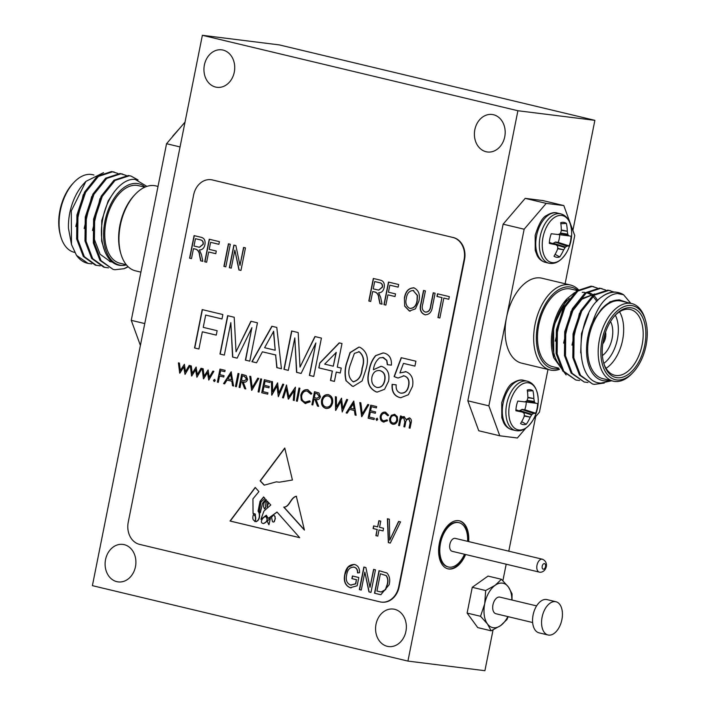 <?xml version="1.0" encoding="UTF-8"?>
<svg xmlns="http://www.w3.org/2000/svg" width="706" height="706" viewBox="0 0 706 706"><rect width="100%" height="100%" fill="white"/><g stroke="black" fill="none" stroke-linecap="round" stroke-linejoin="round"><path stroke-width="1.06" d="M455.485 538.449A6.645 3.865 103.4 0 0 455.246 538.378A6.645 3.865 103.4 0 0 454.999 538.334A6.645 3.865 103.4 0 0 449.899 544.149A6.645 3.865 103.4 0 0 452.158 551.298A6.645 3.865 103.4 0 0 452.396 551.342M458.697 522.616A22.786 13.246 103.4 0 0 458.397 522.537A22.786 13.246 103.4 0 0 457.559 522.387A22.786 13.246 103.4 0 0 440.05 542.332A22.786 13.246 103.4 0 0 447.798 566.856A22.786 13.246 103.4 0 0 448.107 566.918M467.566 541.325A22.786 13.246 103.4 0 0 458.997 522.678A22.786 13.246 103.4 0 0 458.159 522.528A22.786 13.246 103.4 0 0 440.659 542.473A22.786 13.246 103.4 0 0 448.398 566.997A22.786 13.246 103.4 0 0 449.245 567.147A22.786 13.246 103.4 0 0 464.477 554.245M468.687 541.59A24.684 14.349 103.4 0 0 459.438 520.834A24.684 14.349 103.4 0 0 458.529 520.666A24.684 14.349 103.4 0 0 439.564 542.279A24.684 14.349 103.4 0 0 447.957 568.842A24.684 14.349 103.4 0 0 448.875 569.01A24.684 14.349 103.4 0 0 465.598 554.519M447.666 568.771A24.684 14.349 103.4 0 0 448.266 568.868A24.684 14.349 103.4 0 0 464.998 554.369M468.087 541.449A24.684 14.349 103.4 0 0 459.138 520.763M555.348 601.636A17.085 9.937 103.4 0 0 542.217 616.594A17.085 9.937 103.4 0 0 548.032 634.985A17.085 9.937 103.4 0 0 548.659 635.1A17.085 9.937 103.4 0 0 561.782 620.142A17.085 9.937 103.4 0 0 555.975 601.75A17.085 9.937 103.4 0 0 555.348 601.636M555.975 601.75L546.956 599.588A17.085 9.937 103.4 0 0 546.329 599.482A17.085 9.937 103.4 0 0 533.207 614.441A17.085 9.937 103.4 0 0 539.013 632.832L548.032 634.985M500.201 597.214A8.543 4.968 103.4 0 0 499.901 597.126A8.543 4.968 103.4 0 0 499.583 597.064A8.543 4.968 103.4 0 0 493.017 604.548A8.543 4.968 103.4 0 0 495.921 613.743L532.633 622.524M512 600.021L512.071 593.817L508.373 586.933A22.786 13.246 103.4 0 0 502.372 583.121A22.786 13.246 103.4 0 0 495.171 585.292L485.675 590.525L484.713 603.789L480.53 616.285L467.116 613.073L477.741 627.608L491.155 630.811L500.651 625.578L506.926 619.577L508.179 616.673M511.841 599.976A22.786 13.246 103.4 0 0 508.373 586.933L501.445 579.291L495.171 585.292A22.786 13.246 103.4 0 0 484.713 603.789A22.786 13.246 103.4 0 0 487.449 623.936L491.155 630.811M223.034 50.082A18.894 15.338 -82.9 0 0 221.675 49.835A18.894 15.338 -82.9 0 0 204.237 65.834A18.894 15.338 -82.9 0 0 215.639 87.076A18.894 15.338 -82.9 0 0 216.989 87.323A18.894 15.338 -82.9 0 0 234.436 71.315A18.894 15.338 -82.9 0 0 223.034 50.082M493.485 114.734A18.894 15.338 -82.9 0 0 492.135 114.496A18.894 15.338 -82.9 0 0 474.688 130.495A18.894 15.338 -82.9 0 0 486.09 151.737A18.894 15.338 -82.9 0 0 487.449 151.984A18.894 15.338 -82.9 0 0 504.887 135.976A18.894 15.338 -82.9 0 0 493.485 114.734M394.663 609.304A18.894 15.338 -82.9 0 0 393.304 609.066A18.894 15.338 -82.9 0 0 375.866 625.066A18.894 15.338 -82.9 0 0 387.267 646.308A18.894 15.338 -82.9 0 0 388.627 646.555A18.894 15.338 -82.9 0 0 406.065 630.546A18.894 15.338 -82.9 0 0 394.663 609.304M124.203 544.653A18.894 15.338 -82.9 0 0 122.853 544.405A18.894 15.338 -82.9 0 0 105.406 560.405A18.894 15.338 -82.9 0 0 116.817 581.647A18.894 15.338 -82.9 0 0 118.167 581.894A18.894 15.338 -82.9 0 0 135.614 565.885A18.894 15.338 -82.9 0 0 124.203 544.653M407.927 661.09L517.904 110.736L202.366 35.3L92.398 585.653L407.927 661.09L484.907 670.7L493.053 629.928M502.893 580.703L506.184 564.218M508.788 551.174L535.686 416.566M572.884 230.43L594.876 120.347L279.347 44.91L202.366 35.3M517.904 110.736L594.876 120.347M501.445 579.291L488.031 576.078L472.261 587.313L467.116 613.073M485.675 590.525L472.261 587.313M480.53 616.285L487.449 623.936A22.786 13.246 103.4 0 0 500.651 625.578A22.786 13.246 103.4 0 0 507.861 616.603M172.396 136.876A24.083 13.996 -76.6 0 1 172.988 135.834L172.988 135.834A38.406 38.406 0 0 0 172.388 136.885M519.272 411.016L522.052 409.392L533.551 413.442A38.353 3.945 15.4 0 0 535.713 413.222A17.809 10.352 103.4 0 0 537.081 408.439A17.809 10.352 103.4 0 0 537.637 403.558L535.43 403.205A38.053 11.878 -159.6 0 0 534.53 402.093L526.817 400.92M522.052 409.392L524.761 409.736A14.632 8.507 103.4 0 0 525.829 405.959A14.632 8.507 103.4 0 0 526.279 402.12M527.859 397.31L533.851 398.572A38.353 32.97 -83.8 0 0 532.968 390.745A17.809 10.352 103.4 0 0 530.25 389.703A17.809 10.352 103.4 0 0 528.9 389.686A17.809 10.352 103.4 0 0 527.25 390.03A38.353 29.078 97.8 0 1 527.859 397.822L527.797 398.228A38.053 27.269 130.9 0 1 527.02 400.584L526.57 401.096A38.053 11.684 173.4 0 1 524.69 401.864L517.816 401.079A17.809 10.352 103.4 0 0 516.448 405.862A17.809 10.352 103.4 0 0 515.883 410.742A38.353 3.945 15.4 0 0 522.343 412.048L515.927 409.745L522.449 412.075M538.175 398.475L538.175 398.475A24.083 13.996 103.4 0 0 525.255 382.934A24.083 13.996 103.4 0 0 509.564 404.626A24.083 13.996 103.4 0 0 515.23 428.621A24.083 13.996 103.4 0 0 533.012 420.052L533.012 420.052A38.406 38.406 0 0 0 538.175 398.475C537.222 388.662 533.586 382.908 527.285 381.196A25.363 14.747 103.4 0 0 526.349 381.028A25.363 14.747 103.4 0 0 506.696 404.026A25.363 14.747 103.4 0 0 515.486 430.536A25.363 14.747 103.4 0 0 516.421 430.704M533.551 413.442L521.796 409.445M519.713 410.495L532.068 414.422A38.053 15.541 1.8 0 0 533.374 413.522M532.068 414.422L531.618 414.943L521.328 411.669M524.24 415.622L530.268 417.158A38.053 31.126 -42.6 0 0 531.618 414.943M530.268 417.158L524.205 416.037M522.634 412.18L522.634 412.18A38.053 8.022 28.7 0 1 524.108 413.425L524.329 414.034A38.053 25.751 66.8 0 1 524.17 416.39L524.073 416.778A38.353 29.078 97.8 0 1 520.551 423.556A17.809 10.352 103.4 0 0 520.772 423.688A17.809 10.352 103.4 0 0 526.27 424.271A38.353 32.97 -83.8 0 0 530.065 417.528M533.851 398.572L527.859 397.716M527.091 400.39L534.31 401.493A38.053 29.608 -121 0 0 533.895 398.996M534.31 401.493L534.53 402.093M527.408 391.071L532.968 390.745M524.761 409.736L535.713 413.222M521.672 421.694L526.27 424.271M560.255 233.58L567.968 234.754A38.053 11.878 20.4 0 1 568.868 235.875L571.075 236.219A17.809 10.352 -76.6 0 1 570.519 241.099A17.809 10.352 -76.6 0 1 569.142 245.882A38.353 3.945 -164.6 0 1 566.989 246.112L555.49 242.061L552.701 243.685M559.717 234.78A14.632 8.507 -76.6 0 1 559.267 238.619A14.632 8.507 -76.6 0 1 558.199 242.396L555.49 242.061M555.11 254.354L559.708 256.931A17.809 10.352 -76.6 0 1 556.716 257.258A17.809 10.352 -76.6 0 1 554.201 256.357A17.809 10.352 -76.6 0 1 553.989 256.216A38.353 29.078 -82.2 0 0 557.511 249.439L557.608 249.059A38.053 25.751 -113.2 0 0 557.766 246.694L557.546 246.094A38.053 8.022 -151.3 0 0 556.072 244.841L556.072 244.841M549.859 263.364A25.363 14.747 -76.6 0 1 548.924 263.197C555.322 264.521 561.164 261.026 566.45 252.713L566.45 252.713A24.083 13.996 -76.6 0 1 548.668 261.291A24.083 13.996 -76.6 0 1 543.002 237.295A24.083 13.996 -76.6 0 1 558.693 215.604A24.083 13.996 -76.6 0 1 571.613 231.136L571.613 231.136C570.66 221.331 567.024 215.568 560.723 213.856L557.14 213A25.363 14.747 -76.6 0 0 556.213 212.833A25.363 14.747 -76.6 0 0 536.551 235.839A25.363 14.747 -76.6 0 0 545.35 262.341C541.581 261.246 538.819 258.917 537.063 255.343L535.236 250.383L535.174 235.416C538.749 223.811 542.57 217.166 546.638 215.462C550.865 212.868 554.369 212.047 557.14 213M555.234 242.105L566.989 246.112M566.812 246.182A38.053 15.541 -178.2 0 1 565.506 247.082L553.151 243.164M554.766 244.338L565.056 247.603L565.506 247.082M565.056 247.603A38.053 31.126 137.4 0 1 563.706 249.818L557.678 248.291M557.643 248.706L563.706 249.818M563.503 250.189A38.353 32.97 96.2 0 1 559.708 256.931M555.878 244.735L549.365 242.405L555.781 244.708A38.353 3.945 -164.6 0 1 549.321 243.402A17.809 10.352 -76.6 0 1 549.886 238.522A17.809 10.352 -76.6 0 1 551.254 233.748L558.128 234.533A38.053 11.684 -6.6 0 0 560.008 233.765L560.458 233.245A38.053 27.269 -49.1 0 0 561.235 230.897L561.296 230.491A38.353 29.078 -82.2 0 0 560.688 222.699A17.809 10.352 -76.6 0 1 562.338 222.346A17.809 10.352 -76.6 0 1 566.406 223.405A38.353 32.97 96.2 0 1 567.289 231.241L561.296 229.971M561.296 230.385L567.289 231.241M567.333 231.656A38.053 29.608 59 0 1 567.748 234.154L560.52 233.051M567.968 234.754L567.748 234.154M558.199 242.396L569.142 245.882M560.846 223.74L566.406 223.405M603.242 340.901A7.598 4.412 103.4 0 0 604.654 334.971M602.765 343.848A9.496 5.516 103.4 0 0 605.563 332.129M272.322 521.081A1.28 1.033 -82.9 0 0 274.281 521.187L275.137 518.848L274.952 516.624L273.566 514.868L271.572 517.242L272.322 521.081M391.433 415.26L394.672 414.378L397.275 416.646L397.654 420.282C396.834 423.238 395.183 424.553 392.704 424.227C390.321 423.397 389.324 421.447 389.703 418.376L391.433 415.26L394.892 414.413M394.23 414.298L394.672 414.378M393.171 424.306L392.924 424.253C390.542 423.423 389.544 421.473 389.924 418.402L389.703 418.376M375.998 419.099L377.092 418.217L377.745 419.514L376.651 420.388L375.998 419.099L377.304 418.252M361.649 416.628L359.804 402.552L360.819 402.791L362.275 413.884L367.826 404.467L368.841 404.706L361.799 416.646M335.597 410.398L335.394 396.71L336.374 396.948L336.524 406.983L341.492 398.175L342.737 408.403L346.699 399.419L347.67 399.649L342.233 411.986L340.919 401.246L335.738 410.415M311.893 404.732L314.497 391.715L318.953 392.968L320.409 396.781C319.589 399.225 318.115 400.099 315.97 399.411L318.635 406.347L317.471 406.065L314.805 399.137L314.038 398.952L312.837 404.962L311.893 404.732L314.708 391.768M296.388 401.026L298.991 388.009L299.935 388.238L297.332 401.255L296.388 401.026L299.203 388.062M271.678 395.122L271.483 381.434L272.454 381.664L272.613 391.706L277.582 382.89L278.826 393.118L282.788 384.135L283.75 384.364L278.314 396.701L277.008 385.961L271.819 395.139M258.096 391.865L260.69 378.857L261.635 379.078L259.04 392.095L258.096 391.865L260.911 378.91M387.532 364.702L386.879 360.431L383.473 357.554L379.643 357.854C376.139 360.642 374.056 364.596 373.395 369.741L380.975 366.317L381.937 366.485C387.612 368.77 389.836 373.65 388.609 381.116L384.549 389.324L377.207 392.095L376.183 391.901C368.647 388.274 366.255 381.258 369.009 370.853C369.882 364.914 372.08 359.839 375.592 355.621L383.111 352.929L384.399 353.159C389.474 354.668 391.804 358.657 391.38 365.134L387.312 364.675L386.667 360.404L382.643 357.412M179.695 373.13L178.415 362.858L179.43 363.096L180.348 370.482L184.39 364.278L185.475 371.709L189.155 365.426L190.143 365.655L185.034 374.401L183.745 366.926L179.88 373.147M288.322 370.376L283.953 369.335L291.613 330.982L298.188 332.552L300.015 367.085L314.902 336.541L321.424 338.103L313.755 376.457L309.387 375.415L315.873 342.957L301.118 373.439L296.546 372.344L294.808 337.927L288.322 370.376M224.34 355.083L219.972 354.041L227.632 315.679L234.207 317.25L236.033 351.791L250.921 321.248L257.443 322.81L249.774 361.163L245.406 360.122L251.892 327.663L237.137 358.145L232.565 357.051L230.827 322.624L224.34 355.083L219.972 354.041M203.434 378.804L202.145 368.532L203.16 368.77L204.087 376.157L208.12 369.953L209.205 377.383L212.885 371.1L213.883 371.33L208.764 380.075L207.476 372.6L203.619 378.822M217.369 382.131L219.972 369.114L225.099 370.341L224.826 371.683L220.651 370.676L219.848 374.683L224.031 375.68L223.767 377.022L219.584 376.016L218.313 382.361L217.369 382.131L220.184 369.167M235.442 386.456L238.037 373.439L238.981 373.668L236.386 386.676L235.442 386.456L238.257 373.492M251.618 390.321L249.774 376.245L250.78 376.483L252.236 387.576L257.796 378.16L258.811 378.407L251.768 390.339M390.294 543.082L388.344 542.614L387.4 518.751L389.35 519.219L389.747 540.187L398.581 521.425L400.549 521.893L390.294 543.082M439.847 318L437.949 317.55L441.93 297.623L436.961 296.432L437.491 293.802L449.325 296.626L448.795 299.265L443.827 298.073L439.847 318M379.899 594.523L374.515 593.234L379.025 570.677L386.985 573.016C389.659 576.122 390.365 580.05 389.112 584.78L380.852 594.699L374.515 593.234M404.697 306.192L404.397 298.02C405.518 291.251 408.712 287.871 413.998 287.871C418.702 290.228 420.335 294.667 418.887 301.197L415.41 308.857L409.365 311.019L404.697 306.192L404.397 298.02M413.284 287.748L413.998 287.871M370.712 301.471L368.814 301.021L373.324 278.455L380.022 280.061C383.455 280.785 384.832 283.282 384.152 287.563C383.384 291.031 381.549 292.769 378.645 292.778L380.64 297.385L382.07 304.189L379.916 303.677L378.778 298.347C378.584 295.126 377.366 293.043 375.115 292.09L372.697 291.507L370.712 301.471L368.814 301.021M225.805 266.824L223.908 266.374L228.417 243.817L230.315 244.267L225.805 266.824L223.908 266.374M191.476 258.617L189.579 258.167L194.088 235.61L200.786 237.207C204.219 237.931 205.596 240.437 204.916 244.708C204.149 248.185 202.313 249.924 199.41 249.924L201.404 254.531L202.834 261.335L200.68 260.823L199.542 255.493C199.348 252.28 198.13 250.189 195.88 249.236L193.462 248.662L191.476 258.617L189.579 258.167M292.425 480.027L279.276 482.207L276.381 481.836L264.212 485.172L260.117 480.883L284.756 448.019L292.425 480.027M296.317 496.256C290.51 497.403 289.495 507.12 283.741 507.111L304.427 530.091L296.317 496.256M284.412 507.252L283.741 507.111M139.55 544.37L379.96 601.847A18.983 15.417 -82.9 0 0 381.319 602.094A18.983 15.417 -82.9 0 0 398.696 586.854L464.089 259.614A18.983 15.417 -82.9 0 0 452.775 237.428L212.374 179.951A18.983 15.417 -82.9 0 0 211.006 179.703A18.983 15.417 -82.9 0 0 193.629 194.953L128.245 522.193A18.983 15.417 -82.9 0 0 139.55 544.37M267.503 501.304L265.933 502.46L267.397 501.181L267.892 501.745L267.08 506.882L268.58 502.522L270.786 505.011L263.973 511.029L260.938 519.272L266.294 515.265L268.324 518.336L277.017 512.053L299.706 537.69L230.024 521.028L255.219 487.422L258.917 491.597L252.924 498.877L253.057 513.483L253.754 513.5M253.869 513.518L255.334 514.118L255.554 521.372L256.163 521.778M255.554 521.372C259.173 521.69 260.664 514.162 258.069 511.162L260.037 501.304L263.638 496.936L264.979 498.454L260.991 502.019L259.446 511.082L260.17 512.821L262.588 503.193L265.783 499.363L266.559 500.236L263.982 502.743L263.532 506.634L264.512 508.929L265.544 507.411L265.933 502.46M198.907 349.002L194.538 347.961L202.198 309.599L222.867 314.541L221.984 318.971L205.684 315.07L203.231 327.363L217.139 330.69L216.257 335.121L202.348 331.794L198.907 349.002L194.538 347.961M206.629 262.244L204.731 261.794L209.241 239.228L219.416 241.664L218.895 244.302L210.609 242.317L209.205 249.35L216.301 251.045L215.78 253.683L208.676 251.989L206.629 262.244L204.731 261.794M231.25 268.13L229.353 267.68L233.862 245.114L235.883 245.6L239.978 265.421L243.57 247.435L245.467 247.894L240.958 270.451L238.928 269.966L234.842 250.171L231.25 268.13M385.864 305.098L383.967 304.639L388.476 282.082L398.652 284.518L398.131 287.148L389.844 285.171L388.441 292.205L395.536 293.899L395.016 296.538L387.912 294.843L385.864 305.098L383.967 304.639M425.162 312.034C428.392 312.22 430.219 310.137 430.625 305.777L433.228 292.778L435.117 293.228L432.522 306.219C431.825 312.087 429.239 314.92 424.774 314.708C420.573 312.917 419.293 309.166 420.926 303.439L423.521 290.457L425.409 290.907L422.815 303.907C421.544 307.895 422.32 310.605 425.162 312.034L425.894 312.158M425.462 314.832L424.994 314.735C420.794 312.943 419.505 309.193 421.147 303.465L423.732 290.51M361.26 590.066L359.363 589.616L363.872 567.05L365.893 567.536L369.988 587.357L373.58 569.371L375.477 569.83L370.968 592.387L368.938 591.902L364.852 572.107L361.26 590.066M377.789 536.101L375.892 535.651L377.119 529.491L373.095 528.529L373.624 525.899L377.648 526.861L378.875 520.701L380.772 521.16L379.546 527.311L383.57 528.273L383.04 530.912L379.016 529.95L377.789 536.101M357.713 572.928C357.81 569.804 356.645 567.889 354.218 567.174L353.997 567.147C349.973 567.033 347.546 569.583 346.699 574.781C345.481 579.944 346.787 583.377 350.608 585.062L355.559 583.827L356.389 579.688L351.888 578.62L352.418 575.981L358.807 577.508L357.157 585.768L350.202 587.727C345.208 585.574 343.398 581.135 344.784 574.419C346.037 567.58 349.338 564.288 354.694 564.553C358.118 565.603 359.725 568.339 359.504 572.76L357.492 572.893C357.589 569.777 356.424 567.862 353.997 567.147L353.521 567.05M350.979 587.869L350.423 587.754C345.419 585.601 343.619 581.17 345.005 574.446L344.784 574.419M353.927 564.412L354.694 564.553M350.608 585.062L351.279 585.177M239.078 387.32L241.681 374.312L246.138 375.557L247.594 379.369C246.773 381.814 245.3 382.696 243.155 382.008L245.82 388.935L244.655 388.653L241.99 381.725L241.223 381.54L240.022 387.55L239.078 387.32L241.893 374.356M231.162 371.797L233.554 386.005L232.53 385.758L231.806 381.214L227.041 380.075L224.605 383.861L223.573 383.614L231.162 371.797M213.512 380.252L214.606 379.378L215.259 380.666L214.165 381.54L213.512 380.252L214.827 379.404M191.564 375.963L190.285 365.69L191.291 365.937L192.217 373.324L196.091 367.085L197.345 374.551L201.016 368.258L202.013 368.497L196.895 377.242L195.615 369.767L191.75 375.989M256.534 362.778L251.892 361.666L271.863 326.251L276.796 327.434L281.438 368.735L276.796 367.623L275.631 354.977L262.411 351.817L256.534 362.778M334.423 381.399L330.443 380.455L332.314 371.109L318.803 367.879L319.783 362.963L339.207 342.869L341.986 343.54L337.274 367.138L341.245 368.091L340.266 373.006L336.285 372.053L334.423 381.399M400.496 393.074C404.776 393.48 407.45 391 408.518 385.644C409.524 380.437 407.997 377.18 403.956 375.866L397.963 378.045L394.089 376.598L401.202 357.695L415.905 361.207L414.916 366.123L403.461 363.387L399.905 372.945L405.941 371.709C411.589 373.986 413.795 378.848 412.551 386.297L408.386 394.725L400.779 397.716L399.587 397.496C394.045 395.819 391.556 391.451 392.121 384.373L396.19 384.832C395.757 389.2 397.196 391.954 400.496 393.074L401.361 393.224M405.182 371.568L405.941 371.709M346.019 380.816C344.704 375.46 344.749 369.979 346.152 364.384L350.026 352.576L358.877 347.114L359.972 347.317C367.085 351.429 369.106 358.701 366.017 369.132L362.134 380.922L353.309 386.376L352.206 386.164L346.24 380.843C344.925 375.486 344.969 370.015 346.372 364.411L346.152 364.384M261.732 392.739L264.335 379.722L270.266 381.143L270.001 382.475L265.015 381.284L264.212 385.291L269.198 386.482L268.933 387.815L263.947 386.623L262.95 391.627L267.936 392.827L267.671 394.16L261.732 392.739L264.547 379.775M283.45 397.928L282.497 397.707L286.486 385.017L288.833 396.772L295.435 387.162L294.234 400.505L293.281 400.284L294.146 390.674L288.48 399.137L286.327 388.785L283.45 397.928L282.497 397.707M311.099 394.204L307.489 391.089C304.621 390.656 302.706 392.13 301.736 395.501C301.338 399.04 302.539 401.246 305.354 402.12L309.546 400.849L310.216 401.82L305.098 403.453L301.215 400.143L300.809 395.183C301.983 391.045 304.321 389.235 307.816 389.774L311.858 393.586L310.878 394.177L307.145 391.027M305.354 402.12L305.998 402.226M305.698 403.567L301.215 400.143M307.154 389.65L307.816 389.774M321.548 400.284C322.66 396.172 324.945 394.31 328.387 394.689C331.741 395.845 333.153 398.563 332.614 402.861C331.476 406.974 329.19 408.818 325.731 408.395C322.43 407.23 321.036 404.52 321.548 400.284L321.768 400.311C322.88 396.198 325.166 394.336 328.608 394.716M327.893 394.592L328.387 394.689M326.331 408.5L325.951 408.421C322.651 407.256 321.256 404.556 321.768 400.311M353.732 401.096L356.124 415.305L355.1 415.057L354.377 410.521L349.611 409.374L347.175 413.169L346.143 412.922L353.732 401.096M368.126 418.173L370.729 405.165L376.66 406.577L376.395 407.918L371.4 406.718L370.606 410.724L375.592 411.916L375.327 413.257L370.332 412.057L369.335 417.07L374.321 418.261L374.056 419.593L368.126 418.173L370.941 405.209M387.938 415.719L385.247 413.354C383.27 413.01 381.928 413.99 381.214 416.293C380.966 418.746 381.814 420.264 383.755 420.864L386.879 419.858L387.541 420.697L383.508 422.029C381.019 421.261 379.934 419.311 380.252 416.178C381.169 413.098 382.934 411.774 385.555 412.198L388.627 415.269L387.718 415.693L384.946 413.292M383.755 420.864L384.267 420.944M383.985 422.117L383.729 422.056C381.24 421.288 380.155 419.338 380.472 416.205L380.252 416.178M385.088 412.119L385.555 412.198M410.062 428.18L409.339 428.004L410.371 422.85L408.995 419.029C406.956 419.135 405.8 420.538 405.544 423.247L404.803 426.945L403.858 426.715L404.829 421.879L403.726 417.775C401.776 417.828 400.646 419.135 400.346 421.685L399.543 425.683L398.599 425.462L400.496 415.949L401.44 416.178L401.114 417.828L402.446 416.743L404.132 416.646L406.118 419.523L409.392 417.899C411.245 418.799 411.81 420.511 411.095 423.053L410.062 428.198L409.118 427.977L410.151 422.815L408.853 419.002M404.812 426.918L404.079 426.751L405.041 421.906L403.603 417.749M398.696 586.854L399.137 586.907L464.53 259.667L464.089 259.614M452.775 237.428L212.374 179.951M399.137 586.907A18.983 15.417 97.1 0 1 381.761 602.156A18.983 15.417 97.1 0 1 381.54 602.121M211.226 179.739A18.983 15.417 97.1 0 1 211.447 179.765A18.983 15.417 97.1 0 1 212.815 180.012M453.217 237.481A18.983 15.417 97.1 0 1 464.53 259.667M265.835 516.633C263.506 516.315 258.696 522.802 263.356 523.517C267.168 521.919 267.989 519.625 265.835 516.633L266.056 516.66C268.209 519.651 267.389 521.946 263.576 523.552L263.532 523.543M273.31 521.999A1.28 1.033 -82.9 0 0 274.502 521.213L275.137 518.848M275.349 518.884L274.952 516.624M275.172 516.651L273.566 514.868M255.395 519.528C255.81 516.995 255.14 515.354 253.375 514.621C252.263 518.425 252.845 520.525 255.122 520.904L255.616 519.554C256.031 517.021 255.351 515.38 253.595 514.648M254.734 521.558L255.616 519.554M254.848 521.584L255.343 520.931M261.07 519.245L266.4 515.283M268.439 518.345L277.07 512.115M255.343 487.564L230.244 521.054L299.671 537.654M255.775 521.399C259.393 521.716 260.885 514.197 258.29 511.188L258.069 511.162M258.29 511.188L260.037 501.304M260.258 501.339L263.762 497.077M260.276 512.83L262.588 503.193M265.915 499.504L262.808 503.219M266.153 502.487L265.544 507.411M265.765 507.438L264.618 508.92M267.186 506.89L268.677 502.637M267.239 521.319L268.854 524.708L270.495 517.93L267.239 521.319M268.968 524.717L270.495 517.93M284.006 507.19L304.357 529.791M296.538 496.283C290.731 497.43 289.716 507.155 283.962 507.137M279.382 482.224L276.496 481.845M284.809 448.257L260.337 480.91L264.3 485.066M194.759 347.987L202.419 309.652M221.984 318.944L205.684 315.07M216.257 335.094L202.348 331.794M189.799 258.193L194.3 235.654M202.834 261.308L200.68 260.823M200.901 260.849L199.763 255.519C199.569 252.307 198.351 250.215 196.1 249.262L195.88 249.236M196.1 249.262L193.462 248.662M199.48 247.268L203.24 244.302C203.54 241.814 202.666 240.349 200.61 239.908L195.456 238.699L193.991 246.023L199.374 247.259L203.019 244.267C203.319 241.787 202.445 240.322 200.389 239.872L195.456 238.699M204.952 261.82L209.453 239.281M218.895 244.276L210.609 242.317M215.78 253.666L208.676 251.989M224.129 266.4L228.629 243.87M231.25 268.103L229.353 267.68M229.574 267.706L234.074 245.167M243.782 247.488L239.978 265.421M240.958 270.424L238.928 269.966M239.149 269.992L234.842 250.171M369.035 301.047L373.536 278.508M382.07 304.162L379.916 303.677M380.137 303.704L378.998 298.373C378.804 295.152 377.586 293.069 375.336 292.116L375.115 292.09M375.336 292.116L372.697 291.507M378.716 290.122L382.475 287.148C382.776 284.659 381.902 283.194 379.846 282.753L374.692 281.544L373.227 288.869L378.61 290.104L382.255 287.121C382.555 284.633 381.681 283.168 379.625 282.727L374.692 281.544M384.188 304.665L388.688 282.135M398.131 287.13L389.844 285.171M395.016 296.511L387.912 294.843M404.609 298.047C405.738 291.278 408.933 287.898 414.219 287.907M410.221 311.161L409.365 311.019M409.577 311.046L404.909 306.219M410.089 308.407C414.051 308.363 416.434 305.795 417.228 300.703L417.458 295.408L413.036 290.431M410.513 308.487L409.877 308.381C413.831 308.337 416.213 305.769 417.008 300.677L417.237 295.382L413.151 290.448M413.707 290.545L413.487 290.519C409.427 290.563 407.027 293.228 406.277 298.506C405.191 303.333 406.382 306.625 409.877 308.381M425.383 312.061C428.613 312.246 430.439 310.163 430.845 305.804L433.44 292.831M425.577 314.85L424.994 314.735M374.736 593.261L379.246 570.73M380.958 594.708L380.11 594.549M381.249 592.016L385.617 589.66L387.444 584.321C388.379 580.976 388 578.082 386.306 575.628L380.393 573.766L376.942 591.054L381.143 592.007L385.397 589.634L387.223 584.294C388.159 580.95 387.779 578.055 386.085 575.593L380.393 573.766M361.26 590.039L359.363 589.616M359.583 589.642L364.093 567.103M373.801 569.424L369.988 587.357M370.977 592.36L368.938 591.902M369.159 591.928L364.852 572.107M439.847 317.974L437.949 317.55M438.17 317.576L441.93 297.623M442.15 297.65L436.961 296.432M437.182 296.467L437.702 293.846M448.804 299.238L443.827 298.073M377.789 536.075L375.892 535.651M376.113 535.678L377.119 529.491M377.339 529.526L373.095 528.529M373.315 528.556L373.836 525.944M379.096 520.754L377.648 526.861M383.049 530.886L379.016 529.95M390.312 543.064L388.344 542.614M388.565 542.64L387.62 518.804M398.793 521.478L389.747 540.187M350.829 585.089L355.78 583.862L356.389 579.688M356.609 579.723L351.888 578.62M352.109 578.646L352.629 576.034M351.085 587.877L350.423 587.754M345.005 574.446L348.04 567.245L354.033 564.421M354.218 567.174L353.627 567.068M251.83 390.233L249.995 376.298M257.999 378.213L252.236 387.576M245.812 388.909L244.655 388.653M244.876 388.688L241.99 381.725M242.211 381.752L241.223 381.54M240.031 387.523L239.299 387.356M244.355 380.852L246.871 379.166L244.55 376.369L242.361 375.866L241.496 380.207L244.25 380.843L246.65 379.14L244.329 376.342L242.361 375.866M236.386 386.659L235.663 386.482M233.545 385.979L232.53 385.758M232.751 385.785L231.806 381.214M232.027 381.24L227.041 380.075M224.623 383.843L223.573 383.614M223.793 383.64L231.312 371.93M231.577 379.757L230.933 374.374L227.817 378.857L231.577 379.757L230.712 374.348M224.835 371.656L220.651 370.676M223.767 376.995L219.584 376.016M218.322 382.334L217.589 382.158M214.386 381.567L213.733 380.278M203.646 378.778L202.366 368.585M208.129 370.023L204.087 376.157M213.097 371.144L209.205 377.383M208.782 380.04L207.476 372.6M191.776 375.945L190.505 365.743M196.268 367.191L192.217 373.324M201.228 368.311L197.345 374.551M196.921 377.198L195.615 369.767M220.193 354.068L227.853 315.732M251.124 321.301L236.033 351.791M249.783 361.137L245.406 360.122M245.626 360.148L251.892 327.663M237.145 358.118L232.565 357.051M232.786 357.077L230.827 322.624M256.543 362.76L251.892 361.666M252.113 361.701L272.075 326.304M281.429 368.709L276.796 367.623M277.017 367.649L275.631 354.977M275.852 355.003L262.411 351.817M275.199 350.238L273.663 331.299L264.618 347.705L275.199 350.238L273.443 331.273M288.33 370.359L283.953 369.335M284.174 369.362L291.834 331.026M315.105 336.594L300.015 367.085M313.764 376.439L309.387 375.415M309.607 375.442L315.873 342.957M301.127 373.412L296.546 372.344M296.767 372.371L294.808 337.927M334.423 381.381L330.443 380.455M330.664 380.481L332.314 371.109M332.535 371.135L318.803 367.879M319.024 367.905L319.783 362.963M320.003 362.99L339.401 342.922M340.266 372.98L336.285 372.053M333.294 366.193L336.277 352.4L324.689 364.128L333.294 366.193L336.056 352.373M179.915 373.103L178.636 362.91M184.398 364.349L180.348 370.482M189.358 365.47L185.475 371.709M185.051 374.365L183.745 366.926M400.884 397.725L399.587 397.496M399.808 397.522C394.266 395.854 391.777 391.477 392.342 384.399L392.121 384.373M392.342 384.399L396.19 384.841M400.717 393.101C404.997 393.507 407.671 391.027 408.739 385.67L408.518 385.644M408.739 385.67C409.745 380.463 408.218 377.207 404.176 375.901L403.956 375.866M404.176 375.901L403.214 375.733M397.999 378.001L394.089 376.598M394.31 376.633L401.414 357.739M414.925 366.105L403.461 363.387M406.162 371.735L399.905 372.945M383.473 357.554L382.758 357.43M381.09 366.335L373.395 369.741M377.322 392.104L376.183 391.901M376.404 391.927C368.867 388.3 366.476 381.284 369.229 370.879L369.009 370.853M369.229 370.879C370.103 364.94 372.3 359.866 375.813 355.647L375.592 355.621M375.813 355.647L383.226 352.947M376.986 387.426C381.125 387.841 383.737 385.485 384.823 380.349C385.723 375.221 384.17 371.991 380.172 370.676L379.36 370.526M377.569 387.541L376.766 387.4C380.905 387.815 383.517 385.45 384.602 380.322C385.502 375.195 383.949 371.965 379.952 370.65L379.466 370.544M380.172 370.676L379.952 370.65C375.892 370.068 373.218 372.194 371.938 377.03C371.109 382.387 372.715 385.847 376.766 387.4M346.372 364.411L350.211 352.656L358.983 347.131M353.415 386.385L352.206 386.164M352.426 386.2L346.24 380.843M353.309 381.769C358.754 380.472 361.746 375.945 362.266 368.197C364.755 360.872 363.749 355.392 359.257 351.764L358.569 351.65M353.741 381.849L353.088 381.743C358.542 380.446 361.525 375.919 362.046 368.17C364.534 360.845 363.528 355.365 359.036 351.738L358.674 351.659M359.257 351.764L354.394 353.379L350.123 365.32C347.643 372.609 348.632 378.081 353.088 381.743M259.04 392.068L258.317 391.901M270.01 382.458L265.015 381.284M268.942 387.797L263.947 386.623M267.671 394.133L261.952 392.765M271.898 395.007L271.704 381.487M277.732 383.04L272.613 391.706M283 384.188L278.826 393.118M278.385 396.551L277.008 385.961M282.718 397.734L286.654 385.22M295.426 387.294L288.833 396.772M294.234 400.487L293.281 400.284M293.502 400.311L294.146 390.674M286.327 388.785L288.269 399.084M297.341 401.229L296.608 401.052M307.71 391.115L307.26 391.036M305.574 402.146L309.766 400.876M305.813 403.585L305.319 403.488M301.436 400.17L300.809 395.183M301.03 395.21C302.203 391.071 304.542 389.262 308.037 389.8M318.627 406.321L317.471 406.065M317.691 406.091L314.805 399.137M315.026 399.164L314.038 398.952M312.846 404.935L312.114 404.759M317.17 398.263L319.686 396.578L317.365 393.78L315.176 393.277L314.311 397.619L317.065 398.255L319.465 396.551L317.144 393.745L315.176 393.277M326.437 408.509L325.951 408.421M326.543 407.141L325.96 407.044C328.811 407.468 330.717 405.994 331.67 402.632C332.058 399.172 330.893 396.975 328.166 396.031L327.866 395.978M326.181 407.071C329.031 407.494 330.938 406.021 331.891 402.658C332.279 399.199 331.114 397.001 328.387 396.057L327.981 395.987M328.387 396.057L328.166 396.031C325.334 395.678 323.445 397.169 322.492 400.505C322.104 403.947 323.26 406.126 325.96 407.044M335.809 410.283L335.615 396.763M341.642 398.325L336.524 406.983M346.911 399.464L342.737 408.403M342.304 411.827L340.919 401.246M356.124 415.278L355.1 415.057M355.321 415.093L354.377 410.521M354.597 410.548L349.611 409.374M347.193 413.142L346.143 412.922M346.364 412.948L353.891 401.237M354.147 409.065L353.503 403.673L350.388 408.165L354.147 409.065L353.282 403.647M361.86 416.54L360.025 402.605M368.038 404.52L362.275 413.884M376.395 407.891L371.4 406.718M375.327 413.231L370.332 412.057M374.065 419.567L368.347 418.199M376.872 420.414L376.219 419.126M383.976 420.891L387.1 419.893M380.472 416.205C381.39 413.125 383.155 411.801 385.776 412.233M389.924 418.402L391.645 415.287M393.392 423.132L392.933 423.062C394.822 423.309 396.084 422.312 396.71 420.061C397.001 417.731 396.242 416.222 394.433 415.552L394.23 415.507M393.154 423.088C395.042 423.335 396.304 422.338 396.931 420.088C397.222 417.758 396.463 416.249 394.654 415.578L394.336 415.525M394.654 415.578L394.433 415.552C392.536 415.331 391.274 416.355 390.647 418.614C390.356 420.944 391.124 422.426 392.933 423.062M399.552 425.665L398.599 425.462M398.819 425.489L400.717 416.002M402.446 416.743L401.114 417.828M402.667 416.778L404.344 416.672M409.612 417.926L406.118 419.523M120.902 253.869L120.479 252.404A41.769 24.286 -76.6 0 1 134.069 195.553L135.12 194.432A43.666 25.39 103.4 0 0 120.902 253.869A43.666 25.39 103.4 0 0 135.499 270.839L140.891 272.128M158.02 186.428L155.805 185.899A43.666 25.39 103.4 0 0 154.199 185.607A43.666 25.39 103.4 0 0 135.12 194.432M60.857 236.784L60.425 235.31A37.974 22.071 -76.6 0 1 72.78 183.631L73.83 182.51A39.871 23.174 103.4 0 0 60.857 236.784A39.871 23.174 103.4 0 0 74.174 252.28L74.668 252.395M93.933 175.009L92.715 174.717A39.871 23.174 103.4 0 0 91.251 174.453A39.871 23.174 103.4 0 0 73.83 182.51M145.136 187.064A41.769 24.286 103.4 0 0 137.299 183.516A41.769 24.286 103.4 0 0 104.929 221.393A41.769 24.286 103.4 0 0 120.947 265.324A41.769 24.286 103.4 0 0 124.865 265.288L120.797 265.447C106.553 264.794 98.072 242.476 102.652 219.584C106.527 196.665 122.226 177.762 135.208 179.421L146.91 186.384M126.312 264.741L119.852 263.197A39.871 23.174 -76.6 0 1 106.297 220.281A39.871 23.174 -76.6 0 1 136.929 185.369A39.871 23.174 -76.6 0 1 138.394 185.643L144.854 187.187M71.491 244.532L68.464 228.365A41.769 24.286 -76.6 0 1 83.89 183.551L85.929 181.371L71.297 210.909L71.491 244.532L76.495 255.36A47.47 27.596 103.4 0 0 87.438 263.259A47.47 27.596 103.4 0 0 87.747 263.329M103.553 172.643L85.929 181.371M138.076 179.951L131.007 176.068L128.298 175.52L114.001 180.198L101.232 196.118L93.598 219.063L93.333 242.935L100.005 260.435L113.11 269.392L114.937 269.727L123.974 268.721L128.042 266.63M131.007 176.068L129.339 175.768L115.043 180.445L102.273 196.365L94.648 219.31L94.383 243.182L101.046 260.69L113.11 269.392M76.495 255.36L88.065 263.409L91.806 263.885M117.849 173.42L111.601 171.523L97.304 176.2L84.535 192.129L76.91 215.074L76.645 238.937L83.308 256.446L95.372 265.147L100.155 265.88M114.31 172.07L112.642 171.779L98.346 176.456L85.585 192.376L77.951 215.321L77.686 239.193L84.349 256.693L96.413 265.403M126.197 175.415L119.949 173.517L105.653 178.194L92.883 194.124L85.258 217.069L84.985 240.94L91.656 258.44L103.72 267.15L108.503 267.874M104.241 267.265L105.547 267.486M122.659 174.064L120.991 173.773L106.694 178.45L93.933 194.371L86.3 217.316L86.035 241.187L92.698 258.687L104.762 267.397M128.139 266.727A47.47 27.596 -76.6 0 1 123.974 268.721M124.865 265.288L126.392 264.838M93.554 230.73L94.313 239.255L100.111 254.257L110.524 261.732L112.378 262.058M83.264 194.653L75.816 226.494M91.612 196.647L84.164 228.488M99.961 198.642L92.504 230.483M110.004 261.599L112.148 261.873M114.363 191.67L108.177 200.901L101.743 220.554L101.62 241.002L105.053 252.042M140.397 345.419L131.263 320.347L144.765 323.577M180.056 146.945L166.554 143.715L185.025 122.103M131.263 320.347L166.554 143.715M602.394 355.559A20.889 12.143 103.4 0 0 610.531 321.521M577.552 290.254A41.769 24.286 103.4 0 0 570.024 286.971A41.769 24.286 103.4 0 0 537.663 324.848A41.769 24.286 103.4 0 0 553.68 368.779A41.769 24.286 103.4 0 0 558.825 368.523M559.461 369.37A43.666 25.39 -76.6 0 1 551.801 370.279A43.666 25.39 -76.6 0 1 550.195 369.988A43.666 25.39 -76.6 0 1 535.342 322.977A43.666 25.39 -76.6 0 1 568.895 284.747A43.666 25.39 -76.6 0 1 570.501 285.039A43.666 25.39 -76.6 0 1 578.39 289.681M570.501 285.039L541.952 278.217A43.666 25.39 103.4 0 0 540.346 277.926A43.666 25.39 103.4 0 0 506.511 317.532A43.666 25.39 103.4 0 0 521.646 363.158L550.195 369.988M631.491 305.557A37.974 22.071 103.4 0 0 602.059 340.001A37.974 22.071 103.4 0 0 616.629 379.934A37.974 22.071 103.4 0 0 633.22 372.256A37.974 22.071 103.4 0 0 645.575 320.568A37.974 22.071 103.4 0 0 631.491 305.557M633.22 372.256L632.17 373.368A39.871 23.174 -76.6 0 1 614.75 381.434A39.871 23.174 -76.6 0 1 613.285 381.169A39.871 23.174 -76.6 0 1 599.721 338.245A39.871 23.174 -76.6 0 1 630.352 303.342A39.871 23.174 -76.6 0 1 631.826 303.606A39.871 23.174 -76.6 0 1 645.143 319.103L645.575 320.568M631.04 307.79A35.697 20.748 -76.6 0 1 644.728 345.331A35.697 20.748 -76.6 0 1 617.07 377.701A35.697 20.748 -76.6 0 1 603.833 363.59A35.697 20.748 -76.6 0 1 615.447 315.008A35.697 20.748 -76.6 0 1 631.04 307.79M603.621 362.84A33.8 19.644 103.4 0 0 614.697 375.257A33.8 19.644 103.4 0 0 615.941 375.477A33.8 19.644 103.4 0 0 641.904 345.896A33.8 19.644 103.4 0 0 630.414 309.519A33.8 19.644 103.4 0 0 629.17 309.29A33.8 19.644 103.4 0 0 614.917 315.582M619.541 311.796A33.8 19.644 -76.6 0 1 606.03 368.303M603.807 363.396A29.996 17.438 103.4 0 0 615.332 315.167M553.786 357.845L553.204 355.859A41.769 24.286 -76.6 0 1 566.803 299.009L553.583 326.243L553.786 357.845L566.115 374.93M574.658 292.584L567.324 298.453M584.683 292.425A39.871 23.174 103.4 0 0 582.265 292.328M569.23 298.532A39.871 23.174 103.4 0 0 559.267 364.728M577.164 290.537L571.119 289.098A39.871 23.174 103.4 0 0 569.654 288.825A39.871 23.174 103.4 0 0 539.022 323.736A39.871 23.174 103.4 0 0 552.577 366.652L558.499 368.064M611.67 380.781L600.982 383.084C573.29 382.899 575.099 315.097 601.538 297.023A47.47 27.596 -76.6 0 1 616.815 292.31A47.47 27.596 -76.6 0 1 618.562 292.628A47.47 27.596 -76.6 0 1 623.583 294.764L617.415 293.475C606.983 294.702 598.706 304.18 592.599 321.91A41.769 24.286 103.4 0 0 603.859 380.772A41.769 24.286 103.4 0 0 609.808 380.331M631.826 303.606L621.306 301.091A39.871 23.174 103.4 0 0 619.842 300.827A39.871 23.174 103.4 0 0 589.21 335.729A39.871 23.174 103.4 0 0 602.765 378.654L613.285 381.169M579.617 380.508L575.875 380.031L563.82 371.33L557.149 353.821L557.413 329.949L565.047 307.004L577.817 291.084L592.105 286.407L597.311 288.048M575.875 380.031L562.779 371.074L556.107 353.574L556.372 329.702L564.006 306.757L576.767 290.828L591.063 286.159L593.781 286.707M601.538 297.023C606.63 293.184 611.484 291.56 616.109 292.143L618.562 292.628M604.248 383.058L594.399 384.355L592.572 384.02L580.517 375.318L573.846 357.81L574.11 333.947L581.744 310.993L594.505 295.073L608.801 290.395L614.008 292.037M592.572 384.02L579.467 375.071L572.804 357.563L573.069 333.691L580.703 310.746L593.464 294.826L607.76 290.148L610.469 290.695M587.966 382.511L584.224 382.025L572.169 373.324L565.497 355.815L565.762 331.952L573.396 308.999L586.165 293.078L600.453 288.401L605.66 290.042M584.224 382.025L571.119 373.068L564.456 355.568L564.721 331.696L572.354 308.751L585.115 292.831L599.412 288.154L602.13 288.701M623.583 294.764L630.837 303.368M592.599 321.91L601.23 309.431C607.337 302.556 613.585 299.45 619.983 300.103L628.075 302.715M596.773 301.586A39.871 23.174 103.4 0 0 594.364 298.047M593.887 297.5A39.871 23.174 103.4 0 0 592.846 296.423M592.202 295.84A39.871 23.174 103.4 0 0 590.251 294.411M589.651 294.058A39.871 23.174 103.4 0 0 586.545 292.787M601.23 309.431L610.072 301.753L618.941 299.847L620.397 300.112M580.694 352.868L581.488 333.594L588.68 313.623M571.975 345.11L579.432 313.27M563.626 343.116L571.083 311.275M578.885 300.429L594.637 293.97M555.278 341.122L562.735 309.281M572.125 311.531L582.671 298.25L594.505 294.067M588.01 292.372L591.522 293.802M591.999 294.102L593.234 295.002M593.878 295.567L595.184 296.917M595.617 297.429L597.708 300.571M499.786 435.796L478.747 430.766L467.822 400.814L488.861 405.844L499.786 435.796L517.374 437.994L525.652 428.313M503.122 224.181L525.185 198.36L546.223 203.381L524.152 229.212L503.122 224.181L467.822 400.814M565.109 283.75L574.737 235.53L563.82 205.578L542.782 200.557L525.185 198.36M563.82 205.578L546.223 203.381M533.612 418.993L539.446 412.163L547.98 369.459M524.152 229.212L488.861 405.844M539.543 572.178A6.645 3.865 -76.6 0 1 539.305 572.134A6.645 3.865 -76.6 0 1 537.045 564.985A6.645 3.865 -76.6 0 1 542.146 559.17A6.645 3.865 -76.6 0 1 542.393 559.214L455.246 538.378M544.405 563.6A2.85 1.659 103.4 0 0 542.199 566.186A2.85 1.659 103.4 0 0 543.293 569.177A2.85 1.659 103.4 0 0 545.5 566.6A2.85 1.659 103.4 0 0 544.405 563.6M511.912 429.68C508.143 428.577 505.381 426.248 503.634 422.682L501.798 417.714L501.737 402.747C505.311 391.15 509.132 384.496 513.2 382.802C517.427 380.207 520.931 379.387 523.711 380.34A25.363 14.747 103.4 0 0 522.775 380.172A25.363 14.747 103.4 0 0 503.113 403.17A25.363 14.747 103.4 0 0 511.912 429.68L515.486 430.536C521.884 431.86 527.726 428.365 533.012 420.052M524.761 401.838L535.43 403.205M545.35 262.341L548.924 263.197A25.363 14.747 -76.6 0 1 540.134 236.695A25.363 14.747 -76.6 0 1 559.787 213.689A25.363 14.747 -76.6 0 1 560.723 213.856M568.868 235.875L558.199 234.507M542.393 559.214C549.745 562.329 546.056 572.716 539.816 572.231L452.158 551.298M447.798 566.856L448.398 566.997M536.604 605.898L499.901 597.126M458.397 522.537L458.997 522.678M180.348 127.574L172.988 135.834M527.285 381.196L523.711 380.34M566.45 252.713A38.406 38.406 0 0 0 571.613 231.136M381.319 602.094L381.761 602.156M211.006 179.703L211.447 179.765M87.438 263.259L88.065 263.409M110.524 261.732L109.483 261.485"/></g></svg>
